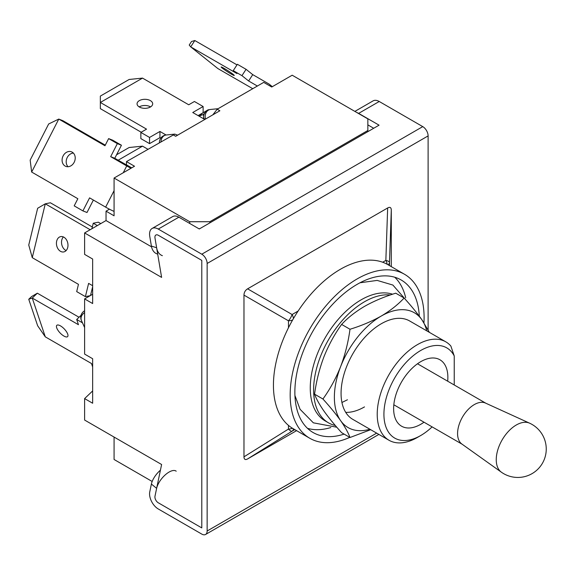 <?xml version="1.0" encoding="UTF-8"?>
<svg xmlns="http://www.w3.org/2000/svg" width="575" height="575" viewBox="0 0 575 575"><rect width="100%" height="100%" fill="white"/><g stroke="black" fill="none" stroke-linecap="round" stroke-linejoin="round"><path stroke-width="0.86" d="M84.611 327.556L81.434 320.483A7.576 5.987 -24.2 0 1 81.01 318.478A7.576 5.987 -24.2 0 1 84.611 312.613M160.978 141.68A7.576 5.987 -95.8 0 1 164.256 135.635A7.576 5.987 -95.8 0 1 166.204 134.996L174.786 134.119L126.486 161.597L126.486 164.838L131.711 167.857M177.668 135.139L174.786 134.119M205.469 119.083A7.576 5.987 -95.8 0 1 208.445 110.12A7.576 5.987 -95.8 0 1 210.393 109.48L218.112 108.697M172.996 134.744L175.677 136.289L219.866 110.774L217.192 109.228L212.786 114.863M217.192 109.228L263.702 82.376L271.738 87.012L292.186 75.21L367.849 118.888L367.849 131.646M109.444 209.192L106.037 211.162L114.073 215.805L114.073 178.042L189.736 221.727L209.825 221.727L209.825 222.884M209.825 221.727L367.849 130.489M189.736 221.727L189.736 223.467M198.778 228.685L199.784 228.685M106.037 211.162L106.037 220.563L151.548 246.84M157.701 254.128L157.14 253.942A14.562 9.983 -71.8 0 1 151.39 246.057L156.63 247.775L154.991 238.043A4.737 2.731 60 0 1 155.897 235.024A4.737 2.731 60 0 1 158.269 235.254L201.789 260.382L201.789 527.908L201.789 260.382L158.269 235.254A4.737 2.731 -120 0 0 155.897 235.024A4.737 2.731 -120 0 0 154.991 238.043L161.611 277.394L84.611 232.94L84.611 254.387L92.647 259.03L92.647 303.543L84.611 298.907L84.611 354.085L92.647 358.721L92.647 403.233L84.611 398.597L84.611 420.052L161.611 464.507L154.991 496.211A4.737 2.731 -120 0 0 158.269 502.78A4.737 2.731 60 0 1 154.991 496.211L156.63 488.369A14.562 6.447 -50.4 0 1 165.435 474.72A14.562 6.447 -50.4 0 1 176.194 471.198M201.789 527.908L158.269 502.78L201.789 527.908M114.073 437.058L114.073 459.482L152.174 481.483M114.073 178.042L134.521 166.232L126.486 161.597M84.611 232.94L106.037 220.563M84.611 398.597L92.647 390.942M92.647 294.263L84.611 298.907M60.504 325.896A7.813 2.897 -133.6 0 0 56.817 325.321A7.813 2.897 -133.6 0 0 57.974 330.316A7.813 2.897 -133.6 0 0 63.918 336.059A7.813 2.897 -133.6 0 0 67.598 336.634A7.813 2.897 -133.6 0 0 66.441 331.638A7.813 2.897 -133.6 0 0 60.504 325.896M82.484 322.827L76.698 319.484L78.459 324.717L32.258 298.044L45.288 336.842L91.49 363.522L92.647 366.951M79.034 317.256L37.346 293.192L32.258 298.044L28.75 299.266L31.596 296.556L37.346 293.192M76.698 319.484L81.046 315.344M45.288 336.842L37.648 325.752L28.75 299.266M73.37 153.072A7.813 6.354 -68.6 0 0 66.837 158.384A7.813 6.354 -68.6 0 0 68.03 166.721M72.198 152.152A7.813 6.354 -68.6 0 0 71.501 151.814A7.813 6.354 -68.6 0 0 62.919 156.335A7.813 6.354 -68.6 0 0 65.097 166.031A7.813 6.354 -68.6 0 0 65.802 166.369A7.813 6.354 -68.6 0 0 74.383 161.848A7.813 6.354 -68.6 0 0 72.198 152.152M131.675 167.871L114.77 158.269L121.44 145.238L112.736 140.214L108.632 138.604L104.973 145.748L58.772 119.075L31.654 172.047L77.855 198.72L74.197 205.864L82.908 210.896L89.578 197.857L105.649 207.137A7.576 0.539 -152.9 0 0 114.073 211.406M131.028 168.252A7.576 0.539 -152.9 0 1 126.737 165.938L110.666 156.659L114.77 158.269M110.666 156.659L117.336 143.628L108.632 138.604M105.275 145.159L62.876 120.685L58.772 119.075L48.674 123.97L30.166 160.123L31.654 172.047M82.908 210.896L87.005 212.498L93.38 200.057M117.336 143.628L121.44 145.238M150.557 106.907A7.813 4.514 -0 0 0 150.398 106.813A7.813 4.514 -0 0 0 139.186 106.907M150.398 100.625A7.813 4.514 -0 0 0 141.881 99.647A7.813 4.514 -0 0 0 137.058 103.816A7.813 4.514 -0 0 0 139.351 107.007A7.813 4.514 -0 0 0 147.861 107.985A7.813 4.514 -0 0 0 152.684 103.816A7.813 4.514 -0 0 0 150.398 100.625M204.801 119.471L192.747 112.513L203.126 106.519L194.422 101.495L188.729 104.779L142.528 78.107L100.345 102.465L146.546 129.138L140.853 132.423L149.558 137.447L159.936 131.459L166.089 135.01M159.936 131.459L159.936 137.641L160.799 138.137M142.528 78.107L129.138 79.472L100.345 96.09L100.345 108.646L141.191 132.228M198.109 115.604L203.126 112.707L203.126 106.519M140.853 132.423L140.853 138.611L149.558 143.635L159.936 137.641M149.558 137.447L149.558 143.635M231.258 74.074A7.813 0.553 32.9 0 1 224.43 69.704A7.813 0.553 32.9 0 1 221.145 66.995A7.813 0.553 32.9 0 1 224.157 68.403A7.813 0.553 32.9 0 1 230.985 72.766A7.813 0.553 32.9 0 1 234.269 75.476A7.813 0.553 32.9 0 1 231.258 74.074M271.062 86.624A7.576 6.16 -51.4 0 0 269.431 84.345A7.576 6.16 -51.4 0 0 268.805 83.914L252.734 74.635L248.63 80.982L257.37 86.027M194.817 40.53L191.518 41.501L189.225 45.051L190.713 46.877L194.817 40.53L236.979 64.874M252.748 88.694L217.832 68.533L190.713 46.877L236.914 73.55L233.256 70.632L237.36 64.285L246.064 69.309L252.734 74.635M233.256 70.632L241.96 75.656L248.63 80.982M246.064 69.309L241.96 75.656M63.379 236.943A7.813 5.685 -101.4 0 0 61.662 244.001A7.813 5.685 -101.4 0 0 65.593 250.29A7.813 5.685 -101.4 0 0 66.132 250.563M63.918 237.216A7.813 5.685 -101.4 0 0 60.663 236.612A7.813 5.685 -101.4 0 0 56.429 243.196A7.813 5.685 -101.4 0 0 60.504 251.325A7.813 5.685 -101.4 0 0 63.753 251.929A7.813 5.685 -101.4 0 0 67.987 245.345A7.813 5.685 -101.4 0 0 63.918 237.216M90.174 229.727L45.288 203.816L32.258 257.665L78.459 284.345L76.698 291.604L85.402 296.635L88.608 283.382L92.647 285.71M97.34 225.587L93.251 223.222L91.921 228.713M92.338 227.003L50.384 202.781L45.288 203.816L37.648 208.272L28.75 245.029L32.258 257.665M100.783 223.596L98.347 222.194L93.251 223.222M90.527 295.485L92.647 286.731M85.402 296.635L90.232 295.658M147.883 149.241L142.528 146.151L118.155 160.224M116.56 154.776L129.138 147.509L142.528 146.151M207.683 110.292L208.617 109.882M204.614 113.21L203.205 114.554L203.881 114.942M200.014 116.703L199.697 115.776L203.205 114.554L203.665 115.934M199.697 115.776L202.551 113.067L208.301 109.703M156.63 247.775A14.562 9.983 108.2 0 0 162.38 255.667M160.425 470.192A14.562 6.447 129.6 0 0 151.39 484.042L149.759 491.884A12.312 7.108 60 0 0 158.269 508.968L201.789 534.096A7.576 4.377 60 0 0 205.577 534.47A7.576 4.377 60 0 0 207.144 530.998L207.144 263.479A7.576 4.377 -120 0 0 201.789 254.2L158.269 229.073A12.312 7.108 -120 0 0 152.109 228.462L172.701 216.574A12.312 7.108 60 0 1 178.854 217.185L199.281 228.972L379.069 125.17L358.642 113.383A12.312 7.108 60 0 0 356.946 112.592M428.116 329.82L428.116 135.901A7.576 4.377 -120 0 0 422.754 126.622L379.234 101.495A12.312 7.108 -120 0 0 373.082 100.884L354.868 111.399M152.109 228.462A12.312 7.108 -120 0 0 149.759 236.325L151.39 246.057M373.707 128.268L367.849 124.883M382.677 262.229L385.854 260.396A7.576 2.386 2 0 1 389.483 262.495L391.287 210.069C391.194 207.424 389.987 206.727 387.658 207.97L247.602 288.83C245.273 290.274 244.066 292.373 243.972 295.119L243.972 456.838C244.066 459.475 245.273 460.173 247.602 458.929L296.592 430.646M247.602 288.83L292.107 314.525A7.576 2.796 120 0 1 288.478 320.814L243.972 295.119M391.287 210.069L391.287 266.635M247.602 458.929L292.107 431.157A7.576 2.386 -122 0 1 288.478 429.058L243.972 456.838M501.35 472.176A28.319 16.352 120 0 1 496.247 459.698A28.319 16.352 120 0 1 508.099 431.746A28.319 16.352 120 0 1 529.625 423.193L485.48 403.068A23.676 13.671 120 0 0 467.482 410.212A23.676 13.671 120 0 0 457.578 433.579A23.676 13.671 120 0 0 461.84 444.008L501.35 472.176A28.412 28.412 0 0 0 546.25 449.039A28.412 28.412 0 0 0 529.633 423.193M454.228 384.977L454.228 355.939A52.081 30.073 120 0 0 412.9 355.975A52.081 30.073 120 0 0 383.92 414.252A52.081 30.073 120 0 0 420.749 435.512A52.081 30.073 120 0 0 432.105 426.88M454.228 355.939L450.879 346.078A56.817 32.804 120 0 0 445.812 341.845A56.817 32.804 120 0 0 402.026 357.068A56.817 32.804 120 0 0 377.222 414.252A56.817 32.804 120 0 0 388.995 440.256A56.817 32.804 120 0 0 417.4 437.446L420.749 435.512M419.304 316.2A88.068 50.844 120 0 0 401.17 279.989A88.068 50.844 120 0 0 333.306 303.586A88.068 50.844 120 0 0 294.867 392.215A88.068 50.844 120 0 0 313.102 432.529A88.068 50.844 120 0 0 344.094 434.103M307.488 428.332A88.068 50.844 120 0 0 330.798 427.541M423.948 322.798A94.695 54.675 120 0 0 424.098 317.601A94.695 54.675 120 0 0 404.484 274.253L387.744 264.586A94.695 54.675 120 0 0 314.769 289.958A94.695 54.675 120 0 0 273.434 385.257A94.695 54.675 120 0 0 293.049 428.605L309.788 438.272A94.695 54.675 120 0 0 349.758 437.367M404.484 274.253A94.695 54.675 120 0 0 331.509 299.618A94.695 54.675 120 0 0 290.174 394.917A94.695 54.675 120 0 0 309.788 438.272M447.673 381.196A38.352 22.145 120 0 0 447.868 377.329A38.352 22.145 120 0 0 439.925 359.77A38.352 22.145 120 0 0 410.37 370.048A38.352 22.145 120 0 0 393.631 408.645A38.352 22.145 120 0 0 401.573 426.197A38.352 22.145 120 0 0 423.998 422.201M405.698 297.814A88.068 50.844 120 0 0 394.73 277.229M390.353 294.968A71.968 41.551 120 0 0 364.5 301.753A71.968 41.551 120 0 0 317.486 365.168A71.968 41.551 120 0 0 328.519 422.841A71.968 41.551 120 0 0 335.333 425.507M392.581 294.213A71.968 41.551 120 0 0 361.158 299.819A71.968 41.551 120 0 0 314.137 363.235A71.968 41.551 120 0 0 325.17 420.907L328.519 422.841M445.812 341.845L409.652 320.972A56.817 32.804 120 0 0 381.239 323.783A56.817 32.804 120 0 0 344.123 373.858A56.817 32.804 120 0 0 352.834 419.383L388.995 440.256M426.722 330.826A66.29 38.273 120 0 0 421.834 319.678A66.29 38.273 120 0 0 381.239 316.056A66.29 38.273 120 0 0 340.652 366.548A66.29 38.273 120 0 0 340.652 420.677A66.29 38.273 120 0 0 369.905 429.238M345.726 412.368A56.817 32.804 120 0 0 364.5 406.906M322.934 399.007L314.568 394.177C316.3 398.913 319.42 404.527 323.912 411.01C328.634 417.637 334.542 424.86 341.629 432.68L349.995 437.51C348.256 432.774 345.144 427.16 340.652 420.677C335.922 414.05 330.021 406.827 322.934 399.007C330.036 389.167 335.937 378.35 340.652 366.548C345.151 354.595 348.263 342.168 349.995 329.259L341.629 324.429C334.528 334.269 328.62 345.086 323.912 356.888C319.412 368.841 316.293 381.275 314.568 394.177M370.695 429.698L349.995 437.51M349.995 329.259C361.423 325.745 371.845 321.339 381.239 316.056C390.303 310.701 397.929 304.685 404.117 298.015L395.751 293.185C384.186 296.757 373.772 301.156 364.5 306.389C355.35 311.815 347.724 317.831 341.629 324.429M404.117 298.015C411.218 305.85 417.119 313.066 421.834 319.678L429.388 332.372M84.554 310.816A7.576 4.377 60 0 1 84.611 310.787L84.554 310.816A7.576 7.576 0 0 0 81.434 320.483M204.858 119.442A7.576 4.377 180 0 1 203.586 117.02L203.586 118.773M126.737 165.938L123.258 172.737M114.073 190.677L105.649 207.137M158.269 229.073L178.854 217.185M201.789 254.2L422.754 126.622M379.234 101.495L358.642 113.383M292.495 428.274A7.576 4.377 180 0 1 288.478 429.058L288.478 425.392M288.478 327.75L288.478 320.814A7.576 4.377 180 0 0 292.639 319.973M293.458 318.55A7.576 4.377 -120 0 0 292.107 314.525L298.116 311.053M387.658 207.97L385.854 260.396A7.576 4.377 -120 0 1 387.183 264.27M207.144 263.479L428.116 135.901M207.144 530.998L376.654 433.133M151.39 484.042L156.63 488.369M293.437 428.828A7.576 4.377 60 0 1 292.107 431.157L294.788 429.604M389.483 265.592L389.483 262.495A7.576 4.377 0 0 1 388.132 264.809M166.204 134.996A7.576 7.576 0 0 0 159.397 142.535M210.393 109.48A7.576 7.576 0 0 0 203.586 117.02M272.342 86.667L269.431 84.345M205.577 534.47L378.875 434.42M417.5 363.774L485.825 403.219M393.825 404.778L462.149 444.223M408.171 302.587L392.89 285.056L377.164 280.413L360.015 282.771M294.932 395.507L300.078 409.285L313.346 422.826L336.806 427.218M341.938 402.493L347.437 399.769"/></g></svg>
